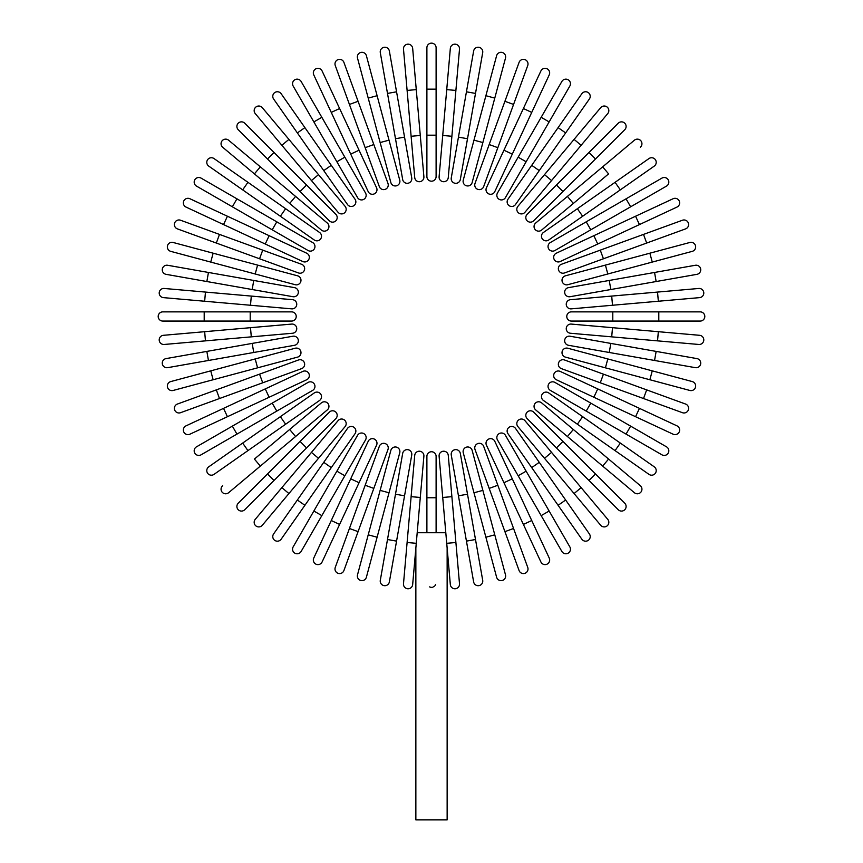 <?xml version="1.0" encoding="UTF-8"?>
<svg xmlns="http://www.w3.org/2000/svg" width="863" height="863" viewBox="0 0 863 863"><rect width="100%" height="100%" fill="white"/><g stroke="black" fill="none" stroke-linecap="round" stroke-linejoin="round"><path stroke-width="1.29" d="M426.894 47.756A4.606 4.606 0 0 1 431.5 43.15A4.606 4.606 0 0 1 436.106 47.756L436.106 176.591L436.106 135.178L426.894 135.178L426.894 47.756L426.894 89.159L436.106 89.159M426.894 176.591A4.606 4.606 0 0 0 431.5 181.187A4.606 4.606 0 0 0 436.106 176.591A4.606 4.606 0 0 1 431.5 181.187A4.606 4.606 0 0 1 426.894 176.591L426.894 135.178M416.268 89.623L412.665 48.371A4.606 4.606 0 0 0 407.681 44.186A4.606 4.606 0 0 0 403.496 49.18L407.109 90.432L416.268 89.623L423.895 176.721A4.606 4.606 0 0 1 419.709 181.705A4.606 4.606 0 0 1 414.725 177.519L407.109 90.432M420.281 135.469L411.112 136.268L414.725 177.519A4.606 4.606 0 0 0 419.709 181.705A4.606 4.606 0 0 0 423.895 176.721A4.606 4.606 0 0 1 419.709 181.705A4.606 4.606 0 0 1 414.725 177.519M389.364 51.036A4.606 4.606 0 0 0 384.035 47.303A4.606 4.606 0 0 0 380.303 52.632A4.606 4.606 0 0 1 384.035 47.303A4.606 4.606 0 0 1 389.364 51.036L396.559 91.812L389.364 51.036A4.606 4.606 0 0 0 384.035 47.303A4.606 4.606 0 0 0 380.303 52.632L387.498 93.42L396.559 91.812L411.737 177.918L404.553 137.131L395.491 138.727L387.498 93.42M402.676 179.515L395.491 138.727L402.676 179.515A4.606 4.606 0 0 0 408.005 183.247A4.606 4.606 0 0 0 411.737 177.918M366.397 55.717A4.606 4.606 0 0 0 360.756 52.46A4.606 4.606 0 0 0 357.509 58.101L368.221 98.102L377.109 95.717L366.397 55.717L389.019 140.162L377.109 95.717M380.13 142.546L389.019 140.162L399.742 180.162A4.606 4.606 0 0 1 396.484 185.804A4.606 4.606 0 0 1 390.853 182.546L368.221 98.102M343.916 62.384A4.606 4.606 0 0 0 338.016 59.633A4.606 4.606 0 0 0 335.265 65.534A4.606 4.606 0 0 1 338.016 59.633A4.606 4.606 0 0 1 343.916 62.384L358.08 101.295L343.916 62.384A4.606 4.606 0 0 0 338.016 59.633A4.606 4.606 0 0 0 335.265 65.534L349.429 104.445L358.08 101.295L373.819 144.531L387.983 183.452L373.819 144.531L365.168 147.681L349.429 104.445M387.983 183.452A4.606 4.606 0 0 1 385.232 189.342A4.606 4.606 0 0 1 379.332 186.602L365.168 147.681M322.104 70.982A4.606 4.606 0 0 0 315.987 68.76A4.606 4.606 0 0 0 313.765 74.876L331.263 112.406L339.612 108.511L322.104 70.982L376.559 187.746L359.051 150.216L350.712 154.11L331.263 112.406M376.559 187.746A4.606 4.606 0 0 1 374.326 193.862A4.606 4.606 0 0 1 368.21 191.64L350.712 154.11M301.122 81.456A4.606 4.606 0 0 0 294.844 79.763A4.606 4.606 0 0 0 293.161 86.052A4.606 4.606 0 0 1 294.844 79.763A4.606 4.606 0 0 1 301.122 81.456L321.834 117.314L301.122 81.456A4.606 4.606 0 0 0 294.844 79.763A4.606 4.606 0 0 0 293.161 86.052L313.862 121.92L321.834 117.314L365.545 193.032A4.606 4.606 0 0 1 363.862 199.31A4.606 4.606 0 0 1 357.573 197.627L313.862 121.92M344.844 157.163L336.872 161.769L357.573 197.627M281.144 93.711L304.898 127.627L281.144 93.711A4.606 4.606 0 0 0 274.736 92.578A4.606 4.606 0 0 0 273.603 98.986L297.357 132.913L273.603 98.986M355.038 199.245A4.606 4.606 0 0 1 353.906 205.653A4.606 4.606 0 0 1 347.498 204.52A4.606 4.606 0 0 0 353.906 205.653A4.606 4.606 0 0 0 355.038 199.245L331.284 165.318L355.038 199.245A4.606 4.606 0 0 1 353.906 205.653A4.606 4.606 0 0 1 347.498 204.52L297.357 132.913L323.744 170.604L331.284 165.318L304.898 127.627L297.357 132.913M262.298 107.659A4.606 4.606 0 0 0 255.815 107.098A4.606 4.606 0 0 0 255.243 113.582L281.867 145.297L288.922 139.385L262.298 107.659L345.114 206.354L318.49 174.628L311.446 180.55L281.867 145.297M345.114 206.354A4.606 4.606 0 0 1 344.542 212.837A4.606 4.606 0 0 1 338.059 212.276L311.446 180.55M244.747 123.204A4.606 4.606 0 0 0 238.231 123.204A4.606 4.606 0 0 0 238.231 129.709L267.519 158.997L238.231 129.709A4.606 4.606 0 0 1 238.231 123.204A4.606 4.606 0 0 1 244.747 123.204L274.024 152.481L244.747 123.204A4.606 4.606 0 0 0 238.231 123.204A4.606 4.606 0 0 0 238.231 129.709M300.054 191.532L306.559 185.016L274.024 152.481L335.847 214.304A4.606 4.606 0 0 1 335.847 220.809A4.606 4.606 0 0 1 329.332 220.809L267.519 158.997L329.332 220.809M327.304 223.032L295.578 196.408L327.304 223.032A4.606 4.606 0 0 1 327.875 229.515A4.606 4.606 0 0 1 321.392 230.076L254.412 173.884L260.335 166.839L228.609 140.216A4.606 4.606 0 0 0 222.125 140.788A4.606 4.606 0 0 0 222.697 147.26L254.412 173.884L222.697 147.26M260.335 166.839L295.578 196.408L289.666 203.463M319.558 232.471A4.606 4.606 0 0 1 320.691 238.878A4.606 4.606 0 0 1 314.283 240A4.606 4.606 0 0 0 320.691 238.878A4.606 4.606 0 0 0 319.558 232.471L285.631 208.717L319.558 232.471A4.606 4.606 0 0 1 320.691 238.878A4.606 4.606 0 0 1 314.283 240L242.665 189.86L247.94 182.32L214.024 158.565A4.606 4.606 0 0 0 207.616 159.698A4.606 4.606 0 0 0 208.738 166.106L242.665 189.86L208.738 166.106M247.94 182.32L285.631 208.717L280.356 216.257M201.09 178.123L236.947 198.835L201.09 178.123A4.606 4.606 0 0 0 194.801 179.806A4.606 4.606 0 0 0 196.484 186.095L232.352 206.796L196.484 186.095M276.796 221.834L312.665 242.546A4.606 4.606 0 0 1 314.348 248.824A4.606 4.606 0 0 1 308.059 250.507L232.352 206.796L236.947 198.835L276.796 221.834L272.201 229.806M308.059 250.507A4.606 4.606 0 0 0 314.348 248.824A4.606 4.606 0 0 0 312.665 242.546A4.606 4.606 0 0 1 314.348 248.824A4.606 4.606 0 0 1 308.059 250.507M189.903 198.738L227.433 216.235L189.903 198.738A4.606 4.606 0 0 0 183.787 200.96A4.606 4.606 0 0 0 186.02 207.077L223.549 224.574L186.02 207.077M306.667 253.183L269.137 235.685L306.667 253.183A4.606 4.606 0 0 1 308.9 259.299A4.606 4.606 0 0 1 302.784 261.521L223.549 224.574L227.433 216.235L269.137 235.685L265.254 244.024L302.784 261.521M180.561 220.238A4.606 4.606 0 0 0 174.66 222.988A4.606 4.606 0 0 0 177.411 228.889A4.606 4.606 0 0 1 174.66 222.988A4.606 4.606 0 0 1 180.561 220.238L301.629 264.305L262.719 250.141L259.569 258.781L177.411 228.889A4.606 4.606 0 0 1 174.66 222.988A4.606 4.606 0 0 1 180.561 220.238M298.479 272.945L259.569 258.781L298.479 272.945A4.606 4.606 0 0 0 304.38 270.195A4.606 4.606 0 0 0 301.629 264.305M173.129 242.471A4.606 4.606 0 0 0 167.498 245.728A4.606 4.606 0 0 0 170.745 251.36L210.745 262.082L213.129 253.193L173.129 242.471L297.573 275.815L257.573 265.103L255.2 273.992L210.745 262.082M295.2 284.704L255.2 273.992L295.2 284.704A4.606 4.606 0 0 0 300.831 281.457A4.606 4.606 0 0 0 297.573 275.815M167.67 265.275A4.606 4.606 0 0 0 162.33 269.008A4.606 4.606 0 0 0 166.063 274.337L206.85 281.532L166.063 274.337A4.606 4.606 0 0 1 162.33 269.008A4.606 4.606 0 0 1 167.67 265.275L208.447 272.46L167.67 265.275A4.606 4.606 0 0 0 162.33 269.008A4.606 4.606 0 0 0 166.063 274.337M294.542 287.649L253.765 280.453L294.542 287.649A4.606 4.606 0 0 1 298.274 292.978A4.606 4.606 0 0 1 292.945 296.71L206.85 281.532L208.447 272.46L253.765 280.453L252.169 289.515L292.945 296.71M164.207 288.469A4.606 4.606 0 0 0 159.224 292.643A4.606 4.606 0 0 0 163.409 297.627L204.66 301.241L205.459 292.072L164.207 288.469L292.557 299.688L251.295 296.085L250.497 305.254L204.66 301.241M291.748 308.857L250.497 305.254L291.748 308.857A4.606 4.606 0 0 0 296.732 304.682A4.606 4.606 0 0 0 292.557 299.688A4.606 4.606 0 0 1 296.732 304.682A4.606 4.606 0 0 1 291.748 308.857A4.606 4.606 0 0 0 296.732 304.682A4.606 4.606 0 0 0 292.557 299.688M204.197 311.867L162.783 311.867A4.606 4.606 0 0 0 158.188 316.462A4.606 4.606 0 0 0 162.783 321.068L204.197 321.068L204.197 311.867L291.618 311.867L250.205 311.867L250.205 321.068L204.197 321.068M291.618 321.068L250.205 321.068L291.618 321.068A4.606 4.606 0 0 0 296.225 316.462A4.606 4.606 0 0 0 291.618 311.867M204.66 331.694L163.409 335.308A4.606 4.606 0 0 0 159.224 340.292A4.606 4.606 0 0 0 164.207 344.466L205.459 340.863L204.66 331.694L291.748 324.078A4.606 4.606 0 0 1 296.732 328.253A4.606 4.606 0 0 1 292.557 333.247L205.459 340.863M250.497 327.681L251.295 336.85L292.557 333.247A4.606 4.606 0 0 0 296.732 328.253A4.606 4.606 0 0 0 291.748 324.078A4.606 4.606 0 0 1 296.732 328.253A4.606 4.606 0 0 1 292.557 333.247M166.063 358.598A4.606 4.606 0 0 0 162.33 363.927A4.606 4.606 0 0 0 167.67 367.66A4.606 4.606 0 0 1 162.33 363.927A4.606 4.606 0 0 1 166.063 358.598L206.85 351.403L166.063 358.598A4.606 4.606 0 0 0 162.33 363.927A4.606 4.606 0 0 0 167.67 367.66L208.447 360.475L206.85 351.403L292.945 336.225L252.169 343.42L253.765 352.482L208.447 360.475M294.542 345.286L253.765 352.482L294.542 345.286A4.606 4.606 0 0 0 298.274 339.957A4.606 4.606 0 0 0 292.945 336.225M170.745 381.575A4.606 4.606 0 0 0 167.498 387.207A4.606 4.606 0 0 0 173.129 390.464L213.129 379.742L210.745 370.853L170.745 381.575L255.2 358.943L210.745 370.853M295.2 348.231L255.2 358.943L295.2 348.231A4.606 4.606 0 0 1 300.831 351.478A4.606 4.606 0 0 1 297.573 357.12L213.129 379.742M177.411 404.046A4.606 4.606 0 0 0 174.66 409.947A4.606 4.606 0 0 0 180.561 412.697A4.606 4.606 0 0 1 174.66 409.947A4.606 4.606 0 0 1 177.411 404.046L216.333 389.882L177.411 404.046A4.606 4.606 0 0 0 174.66 409.947A4.606 4.606 0 0 0 180.561 412.697L219.482 398.533L216.333 389.882L298.479 359.99L259.569 374.154L262.719 382.794L219.482 398.533M298.479 359.99A4.606 4.606 0 0 1 304.38 362.74A4.606 4.606 0 0 1 301.629 368.63L262.719 382.794M223.549 408.361L186.02 425.858A4.606 4.606 0 0 0 183.787 431.975A4.606 4.606 0 0 0 189.903 434.197L227.433 416.7L223.549 408.361L265.254 388.911L302.784 371.414L265.254 388.911L269.137 397.25L227.433 416.7M306.667 379.752L269.137 397.25L306.667 379.752A4.606 4.606 0 0 0 308.9 373.636A4.606 4.606 0 0 0 302.784 371.414M196.484 446.84A4.606 4.606 0 0 0 194.801 453.129A4.606 4.606 0 0 0 201.09 454.812A4.606 4.606 0 0 1 194.801 453.129A4.606 4.606 0 0 1 196.484 446.84L308.059 382.428A4.606 4.606 0 0 1 314.348 384.111A4.606 4.606 0 0 1 312.665 390.389L201.09 454.812A4.606 4.606 0 0 1 194.801 453.129A4.606 4.606 0 0 1 196.484 446.84M208.738 466.829L242.665 443.075L208.738 466.829A4.606 4.606 0 0 0 207.616 473.237A4.606 4.606 0 0 0 214.024 474.37L247.94 450.615L214.024 474.37M314.283 392.935A4.606 4.606 0 0 1 320.691 394.057A4.606 4.606 0 0 1 319.558 400.464A4.606 4.606 0 0 0 320.691 394.057A4.606 4.606 0 0 0 314.283 392.935L280.356 416.678L314.283 392.935A4.606 4.606 0 0 1 320.691 394.057A4.606 4.606 0 0 1 319.558 400.464L247.94 450.615L285.631 424.218L280.356 416.678L242.665 443.075L247.94 450.615M222.697 485.675A4.606 4.606 0 0 0 222.125 492.147A4.606 4.606 0 0 0 228.609 492.719L260.335 466.096L254.412 459.051L321.392 402.859L289.666 429.472L295.578 436.527L260.335 466.096M321.392 402.859A4.606 4.606 0 0 1 327.875 403.42A4.606 4.606 0 0 1 327.304 409.903L295.578 436.527M238.231 503.226A4.606 4.606 0 0 0 238.231 509.731A4.606 4.606 0 0 0 244.747 509.731A4.606 4.606 0 0 1 238.231 509.731A4.606 4.606 0 0 1 238.231 503.226L267.519 473.938L238.231 503.226A4.606 4.606 0 0 0 238.231 509.731A4.606 4.606 0 0 0 244.747 509.731L306.559 447.919L274.024 480.454L267.519 473.938L300.054 441.403L267.519 473.938M329.332 412.126L300.054 441.403L329.332 412.126A4.606 4.606 0 0 1 335.847 412.126A4.606 4.606 0 0 1 335.847 418.631L306.559 447.919L300.054 441.403M281.867 487.638L255.243 519.353A4.606 4.606 0 0 0 255.815 525.837A4.606 4.606 0 0 0 262.298 525.276L288.922 493.55L281.867 487.638L338.059 420.659L311.446 452.385L318.49 458.307L288.922 493.55M338.059 420.659A4.606 4.606 0 0 1 344.542 420.098A4.606 4.606 0 0 1 345.114 426.581L318.49 458.307M273.603 533.949A4.606 4.606 0 0 0 274.736 540.357A4.606 4.606 0 0 0 281.144 539.224L304.898 505.308L297.357 500.022L273.603 533.949L323.744 462.331L347.498 428.415L323.744 462.331L331.284 467.617L304.898 505.308M355.038 433.69L331.284 467.617L355.038 433.69A4.606 4.606 0 0 0 353.906 427.282A4.606 4.606 0 0 0 347.498 428.415A4.606 4.606 0 0 1 353.906 427.282A4.606 4.606 0 0 1 355.038 433.69A4.606 4.606 0 0 0 353.906 427.282A4.606 4.606 0 0 0 347.498 428.415M293.161 546.883L313.862 511.015L293.161 546.883A4.606 4.606 0 0 0 294.844 553.172A4.606 4.606 0 0 0 301.122 551.479L321.834 515.621L301.122 551.479M357.573 435.308A4.606 4.606 0 0 1 363.862 433.625A4.606 4.606 0 0 1 365.545 439.903A4.606 4.606 0 0 0 363.862 433.625A4.606 4.606 0 0 0 357.573 435.308L336.872 471.166L357.573 435.308A4.606 4.606 0 0 1 363.862 433.625A4.606 4.606 0 0 1 365.545 439.903L321.834 515.621L313.862 511.015L336.872 471.166L344.844 475.772M313.765 558.059A4.606 4.606 0 0 0 315.987 564.175A4.606 4.606 0 0 0 322.104 561.953L339.612 524.424L331.263 520.529L313.765 558.059L368.21 441.295A4.606 4.606 0 0 1 374.326 439.073A4.606 4.606 0 0 1 376.559 445.189L339.612 524.424M350.712 478.825L359.051 482.719L376.559 445.189M335.265 567.401A4.606 4.606 0 0 0 338.016 573.302A4.606 4.606 0 0 0 343.916 570.551A4.606 4.606 0 0 1 338.016 573.302A4.606 4.606 0 0 1 335.265 567.401L379.332 446.333L365.168 485.254L373.819 488.404L343.916 570.551A4.606 4.606 0 0 1 338.016 573.302A4.606 4.606 0 0 1 335.265 567.401M387.983 449.483L373.819 488.404L387.983 449.483A4.606 4.606 0 0 0 385.232 443.593A4.606 4.606 0 0 0 379.332 446.333M368.221 534.833L357.509 574.834A4.606 4.606 0 0 0 360.756 580.475A4.606 4.606 0 0 0 366.397 577.218L377.109 537.218L368.221 534.833L390.853 450.389L380.13 490.389L389.019 492.773L377.109 537.218M390.853 450.389A4.606 4.606 0 0 1 396.484 447.131A4.606 4.606 0 0 1 399.742 452.773L389.019 492.773M389.364 581.899A4.606 4.606 0 0 1 384.035 585.632A4.606 4.606 0 0 1 380.303 580.303A4.606 4.606 0 0 0 384.035 585.632A4.606 4.606 0 0 0 389.364 581.899L396.559 541.123L389.364 581.899A4.606 4.606 0 0 1 384.035 585.632A4.606 4.606 0 0 1 380.303 580.303L402.676 453.42L395.491 494.208L404.553 495.804L396.559 541.123L387.498 539.515M411.737 455.017L404.553 495.804L411.737 455.017A4.606 4.606 0 0 0 408.005 449.688A4.606 4.606 0 0 0 402.676 453.42M426.894 532.73L426.894 497.757L436.106 497.757L436.106 456.344L436.106 532.73M445.804 532.73L417.196 532.73M416.268 543.312L412.665 584.564A4.606 4.606 0 0 1 407.681 588.749A4.606 4.606 0 0 1 403.496 583.755L414.725 455.416L411.112 496.667L420.281 497.466L416.268 543.312L407.109 542.503M414.725 455.416A4.606 4.606 0 0 1 419.709 451.23A4.606 4.606 0 0 1 423.895 456.214A4.606 4.606 0 0 0 419.709 451.23A4.606 4.606 0 0 0 414.725 455.416A4.606 4.606 0 0 1 419.709 451.23A4.606 4.606 0 0 1 423.895 456.214L420.281 497.466M431.5 587.369L432.428 587.261M430.572 587.261L429.58 586.883M426.894 497.757L426.894 456.344A4.606 4.606 0 0 1 431.5 451.748A4.606 4.606 0 0 1 436.106 456.344M435.599 584.499L435.028 585.481M434.294 586.279L433.409 586.883M442.719 497.466L439.105 456.214A4.606 4.606 0 0 1 443.291 451.23A4.606 4.606 0 0 1 448.275 455.416L459.504 583.755A4.606 4.606 0 0 1 455.319 588.749A4.606 4.606 0 0 1 450.335 584.564L442.719 497.466L451.888 496.667L448.275 455.416A4.606 4.606 0 0 0 443.291 451.23A4.606 4.606 0 0 0 439.105 456.214A4.606 4.606 0 0 1 443.291 451.23A4.606 4.606 0 0 1 448.275 455.416M447.142 548.081L447.142 819.85L415.858 819.85L415.858 548.081M473.636 581.899A4.606 4.606 0 0 0 478.965 585.632A4.606 4.606 0 0 0 482.697 580.303A4.606 4.606 0 0 1 478.965 585.632A4.606 4.606 0 0 1 473.636 581.899L466.441 541.123L473.636 581.899A4.606 4.606 0 0 0 478.965 585.632A4.606 4.606 0 0 0 482.697 580.303L475.502 539.515L466.441 541.123L451.263 455.017L458.447 495.804L467.509 494.208L475.502 539.515M451.263 455.017A4.606 4.606 0 0 1 454.995 449.688A4.606 4.606 0 0 1 460.324 453.42L467.509 494.208M496.603 577.218A4.606 4.606 0 0 0 502.244 580.475A4.606 4.606 0 0 0 505.491 574.834L494.779 534.833L485.891 537.218L496.603 577.218L473.981 492.773L485.891 537.218M463.258 452.773L473.981 492.773L463.258 452.773A4.606 4.606 0 0 1 466.516 447.131A4.606 4.606 0 0 1 472.147 450.389L494.779 534.833M519.084 570.551A4.606 4.606 0 0 0 524.984 573.302A4.606 4.606 0 0 0 527.735 567.401A4.606 4.606 0 0 1 524.984 573.302A4.606 4.606 0 0 1 519.084 570.551L504.92 531.64L519.084 570.551A4.606 4.606 0 0 0 524.984 573.302A4.606 4.606 0 0 0 527.735 567.401L513.571 528.49L504.92 531.64L489.181 488.404L475.017 449.483L489.181 488.404L497.832 485.254L513.571 528.49M475.017 449.483A4.606 4.606 0 0 1 477.768 443.593A4.606 4.606 0 0 1 483.668 446.333L497.832 485.254M540.896 561.953L523.388 524.424L540.896 561.953A4.606 4.606 0 0 0 547.013 564.175A4.606 4.606 0 0 0 549.235 558.059L531.737 520.529L549.235 558.059M486.441 445.189L503.949 482.719L486.441 445.189A4.606 4.606 0 0 1 488.674 439.073A4.606 4.606 0 0 1 494.79 441.295L531.737 520.529L523.388 524.424L503.949 482.719L512.288 478.825L494.79 441.295M561.878 551.479A4.606 4.606 0 0 0 568.156 553.172A4.606 4.606 0 0 0 569.839 546.883A4.606 4.606 0 0 1 568.156 553.172A4.606 4.606 0 0 1 561.878 551.479L497.455 439.903A4.606 4.606 0 0 1 499.138 433.625A4.606 4.606 0 0 1 505.427 435.308L569.839 546.883A4.606 4.606 0 0 1 568.156 553.172A4.606 4.606 0 0 1 561.878 551.479M518.156 475.772L526.128 471.166L505.427 435.308M581.856 539.224L558.102 505.308L581.856 539.224A4.606 4.606 0 0 0 588.264 540.357A4.606 4.606 0 0 0 589.397 533.949L565.643 500.022L589.397 533.949M507.962 433.69A4.606 4.606 0 0 1 509.094 427.282A4.606 4.606 0 0 1 515.502 428.415A4.606 4.606 0 0 0 509.094 427.282A4.606 4.606 0 0 0 507.962 433.69L531.716 467.617L507.962 433.69A4.606 4.606 0 0 1 509.094 427.282A4.606 4.606 0 0 1 515.502 428.415L565.643 500.022L539.256 462.331L531.716 467.617L558.102 505.308L565.643 500.022M600.702 525.276A4.606 4.606 0 0 0 607.185 525.837A4.606 4.606 0 0 0 607.757 519.353L581.133 487.638L574.078 493.55L600.702 525.276L517.886 426.581L544.51 458.307L551.554 452.385L581.133 487.638M517.886 426.581A4.606 4.606 0 0 1 518.458 420.098A4.606 4.606 0 0 1 524.941 420.659L551.554 452.385M618.253 509.731A4.606 4.606 0 0 0 624.769 509.731A4.606 4.606 0 0 0 624.769 503.226A4.606 4.606 0 0 1 624.769 509.731A4.606 4.606 0 0 1 618.253 509.731L588.976 480.454L618.253 509.731A4.606 4.606 0 0 0 624.769 509.731A4.606 4.606 0 0 0 624.769 503.226L562.946 441.403L595.481 473.938L588.976 480.454L556.441 447.919L588.976 480.454M527.153 418.631L556.441 447.919L527.153 418.631A4.606 4.606 0 0 1 527.153 412.126A4.606 4.606 0 0 1 533.668 412.126L562.946 441.403L556.441 447.919M602.665 466.096L634.391 492.719A4.606 4.606 0 0 0 640.875 492.147A4.606 4.606 0 0 0 640.303 485.675L608.588 459.051L602.665 466.096L535.696 409.903L567.423 436.527L573.334 429.472L608.588 459.051M535.696 409.903A4.606 4.606 0 0 1 535.125 403.42A4.606 4.606 0 0 1 541.608 402.859L573.334 429.472M648.976 474.37A4.606 4.606 0 0 0 655.384 473.237A4.606 4.606 0 0 0 654.262 466.829L620.335 443.075L615.06 450.615L648.976 474.37L543.442 400.464L577.369 424.218L582.644 416.678L620.335 443.075M548.717 392.935L582.644 416.678L548.717 392.935A4.606 4.606 0 0 0 542.309 394.057A4.606 4.606 0 0 0 543.442 400.464A4.606 4.606 0 0 1 542.309 394.057A4.606 4.606 0 0 1 548.717 392.935A4.606 4.606 0 0 0 542.309 394.057A4.606 4.606 0 0 0 543.442 400.464M661.91 454.812A4.606 4.606 0 0 0 668.199 453.129A4.606 4.606 0 0 0 666.516 446.84L630.648 426.139L626.053 434.1L661.91 454.812L550.335 390.389L586.204 411.101L590.799 403.129L630.648 426.139M550.335 390.389A4.606 4.606 0 0 1 548.652 384.111A4.606 4.606 0 0 1 554.941 382.428A4.606 4.606 0 0 0 548.652 384.111A4.606 4.606 0 0 0 550.335 390.389A4.606 4.606 0 0 1 548.652 384.111A4.606 4.606 0 0 1 554.941 382.428L590.799 403.129M673.097 434.197L635.567 416.7L673.097 434.197A4.606 4.606 0 0 0 679.213 431.975A4.606 4.606 0 0 0 676.98 425.858L639.451 408.361L676.98 425.858M593.863 397.25L635.567 416.7L556.333 379.752L593.863 397.25L597.746 388.911L639.451 408.361L635.567 416.7M560.216 371.414L597.746 388.911L560.216 371.414A4.606 4.606 0 0 0 554.1 373.636A4.606 4.606 0 0 0 556.333 379.752M682.439 412.697A4.606 4.606 0 0 0 688.34 409.947A4.606 4.606 0 0 0 685.589 404.046A4.606 4.606 0 0 1 688.34 409.947A4.606 4.606 0 0 1 682.439 412.697L561.371 368.63L600.281 382.794L603.431 374.154L685.589 404.046A4.606 4.606 0 0 1 688.34 409.947A4.606 4.606 0 0 1 682.439 412.697M564.521 359.99L603.431 374.154L564.521 359.99A4.606 4.606 0 0 0 558.62 362.74A4.606 4.606 0 0 0 561.371 368.63M689.871 390.464A4.606 4.606 0 0 0 695.502 387.207A4.606 4.606 0 0 0 692.255 381.575L652.255 370.853L649.871 379.742L689.871 390.464L565.427 357.12L605.427 367.832L607.8 358.943L652.255 370.853M567.8 348.231L607.8 358.943L567.8 348.231A4.606 4.606 0 0 0 562.169 351.478A4.606 4.606 0 0 0 565.427 357.12M696.937 358.598A4.606 4.606 0 0 1 700.67 363.927A4.606 4.606 0 0 1 695.33 367.66A4.606 4.606 0 0 0 700.67 363.927A4.606 4.606 0 0 0 696.937 358.598L656.15 351.403L696.937 358.598A4.606 4.606 0 0 1 700.67 363.927A4.606 4.606 0 0 1 695.33 367.66L568.458 345.286L609.235 352.482L610.831 343.42L656.15 351.403L654.553 360.475M570.055 336.225L610.831 343.42L570.055 336.225A4.606 4.606 0 0 0 564.726 339.957A4.606 4.606 0 0 0 568.458 345.286M698.793 344.466A4.606 4.606 0 0 0 703.777 340.292A4.606 4.606 0 0 0 699.591 335.308L658.34 331.694L657.541 340.863L611.705 336.85L698.793 344.466M570.443 333.247A4.606 4.606 0 0 1 566.268 328.253A4.606 4.606 0 0 1 571.252 324.078A4.606 4.606 0 0 0 566.268 328.253A4.606 4.606 0 0 0 570.443 333.247L611.705 336.85L570.443 333.247A4.606 4.606 0 0 1 566.268 328.253A4.606 4.606 0 0 1 571.252 324.078L658.34 331.694M658.803 321.068L700.217 321.068A4.606 4.606 0 0 0 704.812 316.462A4.606 4.606 0 0 0 700.217 311.867L658.803 311.867L658.803 321.068L571.382 321.068L612.795 321.068L612.795 311.867L658.803 311.867M571.382 311.867L612.795 311.867L571.382 311.867A4.606 4.606 0 0 0 566.775 316.462A4.606 4.606 0 0 0 571.382 321.068M571.252 308.857A4.606 4.606 0 0 1 566.268 304.682A4.606 4.606 0 0 1 570.443 299.688A4.606 4.606 0 0 0 566.268 304.682A4.606 4.606 0 0 0 571.252 308.857L612.503 305.254L571.252 308.857A4.606 4.606 0 0 1 566.268 304.682A4.606 4.606 0 0 1 570.443 299.688L657.541 292.072L658.34 301.241L699.591 297.627A4.606 4.606 0 0 0 703.777 292.643A4.606 4.606 0 0 0 698.793 288.469L657.541 292.072L698.793 288.469M658.34 301.241L612.503 305.254L611.705 296.085M696.937 274.337A4.606 4.606 0 0 0 700.67 269.008A4.606 4.606 0 0 0 695.33 265.275A4.606 4.606 0 0 1 700.67 269.008A4.606 4.606 0 0 1 696.937 274.337L656.15 281.532L696.937 274.337A4.606 4.606 0 0 0 700.67 269.008A4.606 4.606 0 0 0 695.33 265.275L654.553 272.46L656.15 281.532L570.055 296.71L610.831 289.515L609.235 280.453L654.553 272.46M568.458 287.649L609.235 280.453L568.458 287.649A4.606 4.606 0 0 0 564.726 292.978A4.606 4.606 0 0 0 570.055 296.71M692.255 251.36L652.255 262.082L692.255 251.36A4.606 4.606 0 0 0 695.502 245.728A4.606 4.606 0 0 0 689.871 242.471L649.871 253.193L689.871 242.471M607.8 273.992L652.255 262.082L567.8 284.704L607.8 273.992L605.427 265.103L649.871 253.193L652.255 262.082M567.8 284.704A4.606 4.606 0 0 1 562.169 281.457A4.606 4.606 0 0 1 565.427 275.815L605.427 265.103M685.589 228.889A4.606 4.606 0 0 0 688.34 222.988A4.606 4.606 0 0 0 682.439 220.238L643.518 234.402L682.439 220.238A4.606 4.606 0 0 1 688.34 222.988A4.606 4.606 0 0 1 685.589 228.889L646.667 243.053L685.589 228.889A4.606 4.606 0 0 0 688.34 222.988A4.606 4.606 0 0 0 682.439 220.238M603.431 258.781L646.667 243.053L564.521 272.945L603.431 258.781L600.281 250.141L643.518 234.402L646.667 243.053M564.521 272.945A4.606 4.606 0 0 1 558.62 270.195A4.606 4.606 0 0 1 561.371 264.305L600.281 250.141M676.98 207.077A4.606 4.606 0 0 0 679.213 200.96A4.606 4.606 0 0 0 673.097 198.738L635.567 216.235L639.451 224.574L676.98 207.077L560.216 261.521A4.606 4.606 0 0 1 554.1 259.299A4.606 4.606 0 0 1 556.333 253.183L635.567 216.235M597.746 244.024L593.863 235.685L556.333 253.183M666.516 186.095A4.606 4.606 0 0 0 668.199 179.806A4.606 4.606 0 0 0 661.91 178.123A4.606 4.606 0 0 1 668.199 179.806A4.606 4.606 0 0 1 666.516 186.095L554.941 250.507A4.606 4.606 0 0 1 548.652 248.824A4.606 4.606 0 0 1 550.335 242.546L661.91 178.123A4.606 4.606 0 0 1 668.199 179.806A4.606 4.606 0 0 1 666.516 186.095M590.799 229.806L586.204 221.834L550.335 242.546M654.262 166.106L620.335 189.86L654.262 166.106A4.606 4.606 0 0 0 655.384 159.698A4.606 4.606 0 0 0 648.976 158.565L615.06 182.32L648.976 158.565M548.717 240A4.606 4.606 0 0 1 542.309 238.878A4.606 4.606 0 0 1 543.442 232.471A4.606 4.606 0 0 0 542.309 238.878A4.606 4.606 0 0 0 548.717 240L582.644 216.257L548.717 240A4.606 4.606 0 0 1 542.309 238.878A4.606 4.606 0 0 1 543.442 232.471L615.06 182.32L577.369 208.717L582.644 216.257L620.335 189.86L615.06 182.32M640.303 147.26A4.606 4.606 0 0 0 640.875 140.788A4.606 4.606 0 0 0 634.391 140.216L602.665 166.839L608.588 173.884L541.608 230.076L573.334 203.463L567.423 196.408L602.665 166.839M541.608 230.076A4.606 4.606 0 0 1 535.125 229.515A4.606 4.606 0 0 1 535.696 223.032L567.423 196.408M624.769 129.709A4.606 4.606 0 0 0 624.769 123.204A4.606 4.606 0 0 0 618.253 123.204L588.976 152.481L618.253 123.204A4.606 4.606 0 0 1 624.769 123.204A4.606 4.606 0 0 1 624.769 129.709L595.481 158.997L624.769 129.709A4.606 4.606 0 0 0 624.769 123.204A4.606 4.606 0 0 0 618.253 123.204M556.441 185.016L562.946 191.532L595.481 158.997L533.668 220.809A4.606 4.606 0 0 1 527.153 220.809A4.606 4.606 0 0 1 527.153 214.304L588.976 152.481L527.153 214.304M581.133 145.297L607.757 113.582A4.606 4.606 0 0 0 607.185 107.098A4.606 4.606 0 0 0 600.702 107.659L574.078 139.385L581.133 145.297L524.941 212.276L551.554 180.55L544.51 174.628L574.078 139.385M524.941 212.276A4.606 4.606 0 0 1 518.458 212.837A4.606 4.606 0 0 1 517.886 206.354L544.51 174.628M589.397 98.986A4.606 4.606 0 0 0 588.264 92.578A4.606 4.606 0 0 0 581.856 93.711L558.102 127.627L565.643 132.913L589.397 98.986L515.502 204.52L539.256 170.604L531.716 165.318L558.102 127.627M515.502 204.52A4.606 4.606 0 0 1 509.094 205.653A4.606 4.606 0 0 1 507.962 199.245A4.606 4.606 0 0 0 509.094 205.653A4.606 4.606 0 0 0 515.502 204.52A4.606 4.606 0 0 1 509.094 205.653A4.606 4.606 0 0 1 507.962 199.245L531.716 165.318M569.839 86.052A4.606 4.606 0 0 0 568.156 79.763A4.606 4.606 0 0 0 561.878 81.456L541.166 117.314L549.138 121.92L569.839 86.052L505.427 197.627L526.128 161.769L518.156 157.163L541.166 117.314M505.427 197.627A4.606 4.606 0 0 1 499.138 199.31A4.606 4.606 0 0 1 497.455 193.032A4.606 4.606 0 0 0 499.138 199.31A4.606 4.606 0 0 0 505.427 197.627A4.606 4.606 0 0 1 499.138 199.31A4.606 4.606 0 0 1 497.455 193.032L518.156 157.163M549.235 74.876A4.606 4.606 0 0 0 547.013 68.76A4.606 4.606 0 0 0 540.896 70.982L523.388 108.511L531.737 112.406L549.235 74.876L494.79 191.64A4.606 4.606 0 0 1 488.674 193.862A4.606 4.606 0 0 1 486.441 187.746L523.388 108.511M512.288 154.11L503.949 150.216L486.441 187.746M527.735 65.534A4.606 4.606 0 0 0 524.984 59.633A4.606 4.606 0 0 0 519.084 62.384A4.606 4.606 0 0 1 524.984 59.633A4.606 4.606 0 0 1 527.735 65.534L483.668 186.602L497.832 147.681L489.181 144.531L519.084 62.384A4.606 4.606 0 0 1 524.984 59.633A4.606 4.606 0 0 1 527.735 65.534M475.017 183.452L489.181 144.531L475.017 183.452A4.606 4.606 0 0 0 477.768 189.342A4.606 4.606 0 0 0 483.668 186.602M494.779 98.102L505.491 58.101A4.606 4.606 0 0 0 502.244 52.46A4.606 4.606 0 0 0 496.603 55.717L485.891 95.717L494.779 98.102L472.147 182.546L482.87 142.546L473.981 140.162L485.891 95.717M463.258 180.162L473.981 140.162L463.258 180.162A4.606 4.606 0 0 0 466.516 185.804A4.606 4.606 0 0 0 472.147 182.546M473.636 51.036A4.606 4.606 0 0 1 478.965 47.303A4.606 4.606 0 0 1 482.697 52.632A4.606 4.606 0 0 0 478.965 47.303A4.606 4.606 0 0 0 473.636 51.036L466.441 91.812L473.636 51.036A4.606 4.606 0 0 1 478.965 47.303A4.606 4.606 0 0 1 482.697 52.632L460.324 179.515L467.509 138.727L458.447 137.131L466.441 91.812L475.502 93.42M451.263 177.918L458.447 137.131L451.263 177.918A4.606 4.606 0 0 0 454.995 183.247A4.606 4.606 0 0 0 460.324 179.515M455.891 90.432L459.504 49.18A4.606 4.606 0 0 0 455.319 44.186A4.606 4.606 0 0 0 450.335 48.371L446.732 89.623L455.891 90.432L451.888 136.268L448.275 177.519L451.888 136.268L442.719 135.469L446.732 89.623M439.105 176.721L442.719 135.469L439.105 176.721A4.606 4.606 0 0 0 443.291 181.705A4.606 4.606 0 0 0 448.275 177.519A4.606 4.606 0 0 1 443.291 181.705A4.606 4.606 0 0 1 439.105 176.721A4.606 4.606 0 0 0 443.291 181.705A4.606 4.606 0 0 0 448.275 177.519M267.519 158.997L274.024 152.481M216.333 243.053L219.482 234.402M257.573 367.832L255.2 358.943M236.947 434.1L232.352 426.139M276.796 411.101L272.201 403.129M358.08 531.64L349.429 528.49M403.496 583.755A4.606 4.606 0 0 0 407.681 588.749A4.606 4.606 0 0 0 412.665 584.564M450.335 584.564A4.606 4.606 0 0 0 455.319 588.749A4.606 4.606 0 0 0 459.504 583.755M455.891 542.503L446.732 543.312M482.87 490.389L473.981 492.773M549.138 511.015L541.166 515.621M646.667 389.882L643.518 398.533M612.503 327.681L611.705 336.85M626.053 198.835L630.648 206.796M588.976 152.481L595.481 158.997M504.92 101.295L513.571 104.445"/></g></svg>

